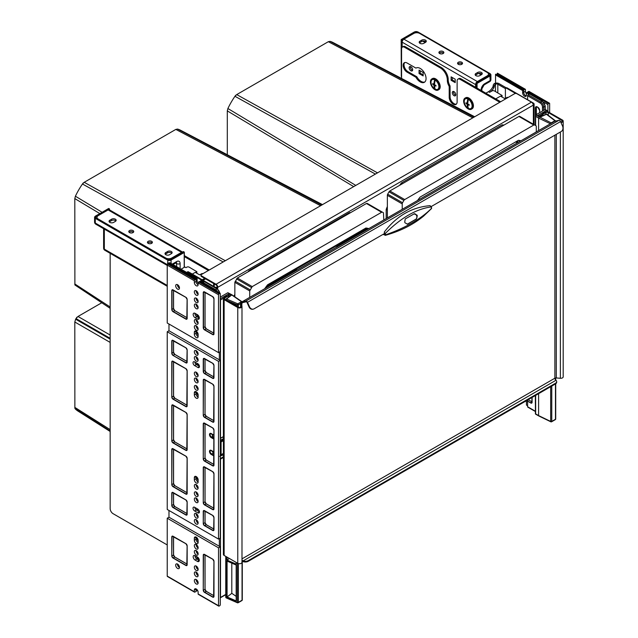 <?xml version="1.0" encoding="UTF-8"?>
<svg xmlns="http://www.w3.org/2000/svg" width="638" height="638" viewBox="0 0 638 638"><rect width="100%" height="100%" fill="white"/><g stroke="black" fill="none" stroke-linecap="round" stroke-linejoin="round"><path stroke-width="0.96" d="M202.23 279.811A2.887 1.667 180 0 1 202.501 279.627L204.686 278.367M203.123 280.321A1.651 0.949 180 0 1 203.37 280.13L205.564 278.87M167.236 544.94L113.078 513.678A4.123 2.377 -120 0 1 110.159 508.622L110.159 253.334M209.264 270.002L184.318 255.599M208.387 270.504L184.199 256.54M416.263 67.947L415.952 68.122A8.246 4.761 60 0 1 416.104 68.027A8.246 4.761 60 0 1 424.27 72.652A8.246 4.761 60 0 1 424.501 82.214A8.246 4.761 60 0 1 424.35 82.31A8.246 4.761 60 0 1 415.952 77.278L407.116 72.174A5.606 3.238 60 0 1 403.447 67.229A5.606 3.238 60 0 1 404.309 62.739A5.606 3.238 60 0 1 407.116 63.018L415.952 68.122M499.801 102.263L460.046 79.311A4.123 2.377 -120 0 0 457.98 79.104A4.123 2.377 -120 0 0 457.127 80.994L457.127 101.857A5.606 3.238 60 0 1 455.971 104.425A5.606 3.238 60 0 1 451.648 102.925A5.606 3.238 60 0 1 449.2 97.279L449.2 86.951A1.651 0.949 -120 0 0 448.889 85.859A8.246 4.761 60 0 1 447.334 80.388L447.334 80.045A9.889 5.71 -120 0 0 440.34 67.931L441.217 67.429L405.361 46.726L404.492 47.236A4.123 2.377 -120 0 0 402.426 47.029A4.123 2.377 -120 0 0 401.573 48.919L401.573 78.45M440.34 67.931L404.492 47.236M500.678 101.753L460.915 78.801A4.123 2.377 60 0 0 458.858 78.602L457.98 79.104M441.217 67.429A9.889 5.71 60 0 1 448.211 79.543L447.334 80.388M402.426 47.029L403.304 46.526A4.123 2.377 60 0 1 405.361 46.726M448.889 85.859L449.766 85.356A8.246 4.761 60 0 1 448.211 79.878M449.766 85.356A1.651 0.949 60 0 1 450.077 86.449L450.077 96.777L449.2 97.279M456.369 104.114A5.606 3.238 60 0 1 452.238 102.104A5.606 3.238 60 0 1 450.077 96.777M424.764 82.015A8.246 4.761 60 0 1 416.829 76.775L407.985 71.671A5.606 3.238 60 0 1 404.452 67.126A5.606 3.238 60 0 1 404.779 62.548M416.829 76.775L415.952 77.278M204.367 281.717L187.923 272.227A1.651 0.949 -120 0 0 187.101 272.139L187.684 271.804A1.651 0.949 60 0 1 188.505 271.884L214.743 287.028A1.651 0.949 0 0 0 217.072 287.028L217.223 286.948A1.651 0.949 -120 0 0 216.051 284.931L201.48 276.517A1.651 0.949 180 0 1 200.994 275.839L200.994 275.169A1.651 0.949 0 0 1 201.48 274.492L514.579 93.73A1.651 0.949 0 0 1 516.908 93.73L531.486 102.144A2.472 1.428 60 0 1 533.232 105.174L533.376 105.087A2.472 1.428 0 0 0 534.102 104.082A2.472 1.428 0 0 0 533.376 103.069L507.146 87.924L506.564 88.259A1.651 0.949 -120 0 0 505.735 88.18A1.651 0.949 -120 0 0 505.4 88.937L505.4 98.356M215.437 287.762A2.472 1.428 0 0 0 217.654 287.371L217.223 286.948M533.137 104.465A1.651 0.949 0 0 0 533.28 104.082A1.651 0.949 0 0 0 532.794 103.404L532.642 103.316M515.56 93.459L506.564 88.259M505.735 88.18L506.317 87.845A1.651 0.949 60 0 1 507.146 87.924M533.232 105.174L217.805 287.283A2.472 1.428 -120 0 0 216.051 284.253L201.48 275.839L201.48 276.517M200.994 275.169A1.651 0.949 0 0 0 201.48 275.839M74.885 284.963L110.159 308.329L74.885 284.963L74.813 198.593L75.396 196.225A51.319 29.627 -60 0 1 82.462 183.999L84.216 182.301L175.833 129.41L177.587 129.075A51.319 29.627 -60 0 1 180.753 130.351L322.485 204.631M368.844 228.603A51.941 29.986 120 0 0 365.925 228.013L267.585 284.795A51.941 29.986 120 0 0 267.155 285.353A51.941 29.986 120 0 0 264.674 288.743M249.57 270.959L248.987 270.624A57.707 33.32 120 0 0 247.999 271.868M383.797 219.966L383.454 212.765L367.249 203.41L366.427 203.498L237.352 278.016L234.856 282.347L234.856 296.814M234.856 294.23A57.707 33.32 120 0 0 234.026 296.247M350.541 212.669A57.707 33.32 120 0 0 349.552 212.566L248.987 270.624M350.134 212.901L349.552 212.566M367.249 203.41L382.114 211.999L252.217 286.598L249.721 290.928L249.721 297.38M321.704 205.085L177.587 129.075M223.204 261.955L82.462 183.999L83.227 182.947M102.072 212.271L75.396 196.225M110.159 430.945L74.869 408.28L74.813 322.007L75.627 319.207A18.319 10.575 -60 0 1 75.986 318.577L78.003 316.472L101.681 302.803M76.552 317.684L76.879 317.214M110.159 431.471L78.091 411.159A51.319 29.627 -60 0 1 75.396 409.062L74.869 408.28M402.65 183.592L401.485 182.915A57.707 33.32 120 0 0 399.994 184.805A57.707 33.32 120 0 0 399.563 185.379M375.399 174.086L234.959 96.29L236.714 94.591L328.331 41.701L330.085 41.366A51.319 29.627 -60 0 1 333.251 42.642L474.68 116.762M520.943 140.791A51.941 29.986 120 0 0 518.423 140.312L420.083 197.086A51.941 29.986 120 0 0 419.652 197.644A51.941 29.986 120 0 0 417.563 200.476M519.731 141.484A51.423 29.691 120 0 0 519.683 141.429A51.423 29.691 120 0 0 518.774 140.352M517.458 142.8L516.309 141.532M515.616 141.931L517.362 142.856M518.351 142.282L517.187 141.022M536.295 131.922L536.295 126.491A1.651 0.949 120 0 0 535.952 125.734L534.612 124.96A1.651 0.949 120 0 0 533.791 125.04L404.715 199.566A1.651 0.949 120 0 0 403.894 200.436L402.554 202.748A1.651 0.949 120 0 0 402.219 203.897L402.219 209.336M534.612 124.96L519.747 116.379A1.651 0.949 120 0 0 518.925 116.459L389.85 190.977A1.651 0.949 120 0 0 389.028 191.847L387.689 194.167A1.651 0.949 120 0 0 387.354 195.316L387.354 217.917M473.89 117.217L330.085 41.366M355.781 185.411L227.894 108.516A51.319 29.627 -60 0 1 234.959 96.29L235.725 95.237M227.303 154.755L227.303 110.884L227.894 108.516M503.972 125.096A57.707 33.32 120 0 0 502.042 124.857L401.485 182.915M503.215 125.534L502.042 124.857M387.354 210.093L386.181 209.416L386.181 218.587M387.354 206.521A57.707 33.32 120 0 0 386.181 209.416M181.575 252.329L108.125 209.926L98.212 215.644A4.123 2.377 0 0 0 97.008 217.327A4.123 2.377 0 0 0 98.212 219.009L165.832 258.055A4.123 2.377 0 0 0 171.662 258.055L181.575 252.329A2.472 1.428 -60 0 1 182.54 252.114M171.343 253.693L169.596 254.706A2.68 1.547 180 0 1 166.67 255.041A2.68 1.547 180 0 1 165.019 253.613A2.68 1.547 180 0 1 165.8 252.52L167.555 251.508A2.68 1.547 180 0 1 170.474 251.173A2.68 1.547 180 0 1 172.124 252.6A2.68 1.547 180 0 1 171.343 253.693M115.382 221.386L113.628 222.399A2.68 1.547 180 0 1 110.709 222.734A2.68 1.547 180 0 1 109.058 221.298A2.68 1.547 180 0 1 109.84 220.206L111.586 219.201A2.68 1.547 180 0 1 114.513 218.866A2.68 1.547 180 0 1 116.164 220.293A2.68 1.547 180 0 1 115.382 221.386M133.015 230.557A2.472 1.428 0 0 0 130.319 230.246A2.472 1.428 0 0 0 128.788 231.57A2.472 1.428 0 0 0 129.514 232.575A2.472 1.428 0 0 0 132.21 232.886A2.472 1.428 0 0 0 133.741 231.57A2.472 1.428 0 0 0 133.015 230.557M151.669 241.324A2.472 1.428 0 0 0 148.973 241.02A2.472 1.428 0 0 0 147.442 242.336A2.472 1.428 0 0 0 148.168 243.349A2.472 1.428 0 0 0 150.863 243.652A2.472 1.428 0 0 0 152.394 242.336A2.472 1.428 0 0 0 151.669 241.324M108.125 209.926A2.472 1.428 -60 0 1 109.361 209.806L182.588 252.082M165.29 254.283A2.68 1.547 180 0 1 165.8 253.86L167.555 252.855A2.68 1.547 180 0 1 171.861 253.278M109.321 221.976A2.68 1.547 180 0 1 109.84 221.553L111.586 220.541A2.68 1.547 180 0 1 115.901 220.963M133.446 232.24A2.472 1.428 0 0 0 133.015 231.905A2.472 1.428 0 0 0 129.083 232.24M152.099 243.006A2.472 1.428 0 0 0 151.669 242.671A2.472 1.428 0 0 0 147.737 243.006M481.985 74.223A2.68 1.547 0 0 0 477.679 73.809L475.932 74.813A2.68 1.547 0 0 0 475.414 75.236M426.025 41.917A2.68 1.547 0 0 0 421.718 41.494L419.964 42.507A2.68 1.547 0 0 0 419.445 42.929M439.207 53.193A2.472 1.428 180 0 1 443.139 52.858A2.472 1.428 180 0 1 443.57 53.193M457.861 63.959A2.472 1.428 180 0 1 461.792 63.625A2.472 1.428 180 0 1 462.223 63.959M477.36 81.56L403.91 39.157L413.815 33.431A4.123 2.377 180 0 1 419.645 33.431L487.265 72.477A4.123 2.377 180 0 1 488.477 74.16A4.123 2.377 180 0 1 487.265 75.842L477.36 81.56A2.472 1.428 120 0 0 476.387 82.454M475.9 83.307A2.472 1.428 120 0 0 475.605 84.591L475.605 87.286M403.91 39.157A2.472 1.428 120 0 0 402.155 42.188L402.155 47.236M479.72 75.659L481.467 74.646A2.68 1.547 0 0 0 482.248 73.553A2.68 1.547 0 0 0 480.597 72.126A2.68 1.547 0 0 0 477.679 72.461L475.932 73.466A2.68 1.547 0 0 0 475.143 74.566A2.68 1.547 0 0 0 476.801 75.994A2.68 1.547 0 0 0 479.72 75.659M423.752 43.344L425.506 42.339A2.68 1.547 0 0 0 426.288 41.247A2.68 1.547 0 0 0 424.637 39.811A2.68 1.547 0 0 0 421.718 40.146L419.964 41.159A2.68 1.547 0 0 0 419.182 42.252A2.68 1.547 0 0 0 420.833 43.679A2.68 1.547 0 0 0 423.752 43.344M439.638 53.528A2.472 1.428 180 0 1 438.912 52.515A2.472 1.428 180 0 1 440.443 51.2A2.472 1.428 180 0 1 443.139 51.511A2.472 1.428 180 0 1 443.865 52.515A2.472 1.428 180 0 1 442.333 53.839A2.472 1.428 180 0 1 439.638 53.528M458.291 64.294A2.472 1.428 180 0 1 457.574 63.29A2.472 1.428 180 0 1 459.097 61.966A2.472 1.428 180 0 1 461.792 62.277A2.472 1.428 180 0 1 462.518 63.29A2.472 1.428 180 0 1 460.987 64.605A2.472 1.428 180 0 1 458.291 64.294M410.904 70.794A2.472 1.428 60 0 1 409.285 68.617A2.472 1.428 60 0 1 409.668 66.631A2.472 1.428 60 0 1 410.904 66.751A2.472 1.428 60 0 1 412.515 68.936A2.472 1.428 60 0 1 412.14 70.914A2.472 1.428 60 0 1 410.904 70.794M454.041 95.7A2.472 1.428 60 0 1 452.422 93.523A2.472 1.428 60 0 1 452.805 91.537A2.472 1.428 60 0 1 454.041 91.657A2.472 1.428 60 0 1 455.652 93.842A2.472 1.428 60 0 1 455.277 95.82A2.472 1.428 60 0 1 454.041 95.7M455.205 82.637L451.122 80.284L451.122 76.847L455.205 79.208L455.205 82.637M423.146 75.906L419.062 73.553L419.062 70.116L423.146 72.477L423.146 75.906M412.579 70.324A2.472 1.428 60 0 1 412.068 70.116A2.472 1.428 60 0 1 410.394 66.551M455.715 95.229A2.472 1.428 60 0 1 455.205 95.022A2.472 1.428 60 0 1 453.53 91.457M452.286 77.525L452.286 79.949M420.227 70.794L420.227 73.218M455.205 81.632L451.999 79.782L451.122 80.284M423.146 74.901L419.94 73.051L419.062 73.553M502.074 97.048L502.074 95.461L500.79 96.306M502.074 95.461L494.378 90.923A1.651 0.949 0 0 0 492.05 90.923L489.577 92.343A8.246 4.761 120 0 0 493.924 87.589A2.058 1.188 120 0 0 494.283 86.497L493.222 85.404L493.174 85.859A2.058 1.188 120 0 1 492.815 86.951A8.246 4.761 120 0 1 488.469 91.705L485.869 93.204M506.309 87.845L498.924 83.586A3.214 1.858 180 0 0 494.378 83.586A1.651 0.949 120 0 0 493.222 85.404M494.378 83.586L495.487 84.224A1.651 0.949 120 0 0 494.33 86.05M495.487 91.561L495.487 84.224A1.651 0.949 180 0 1 497.815 84.224L505.432 88.618M508.079 97.478L508.079 97.478A0.821 0.478 0 0 0 506.915 97.478L504.873 98.659L500.503 96.139L495.718 98.898M196.847 273.271L196.847 271.684L195.563 272.53M196.847 271.684L189.151 267.139A1.651 0.949 0 0 0 186.822 267.139L185.945 267.649L184.837 267.003L181.048 269.196M198.131 334.527A2.265 1.308 60 0 1 197.517 332.717L197.517 332.486M198.873 316.336L197.804 315.722A2.265 1.308 60 0 1 196.48 314.151M196.36 508.279A2.265 1.308 60 0 0 197.429 509.363L197.804 509.587A2.265 1.308 60 0 1 196.735 508.494M198.131 480.262A2.265 1.308 60 0 1 197.517 478.452L197.517 477.886M202.852 273.702L202.852 273.702A0.821 0.478 0 0 0 201.68 273.702L199.646 274.882L195.268 272.354L192.301 274.077M554.518 121.435A1.651 0.949 60 0 1 554.645 121.332A1.651 0.949 60 0 1 554.805 121.268L558.912 120.319A1.651 0.949 60 0 1 559.574 120.462A1.651 0.949 60 0 1 560.531 121.587L562.541 126.053A4.123 3.318 -103 0 1 561.296 131.46L431.176 206.584M241.85 305.841L241.85 303.154L241.268 302.819A1.651 0.949 60 0 1 241.611 302.061A1.651 0.949 60 0 1 241.762 301.997L245.869 301.048A1.651 0.949 60 0 1 246.539 301.192A1.651 0.949 60 0 1 247.496 302.316L249.498 306.782A4.123 3.318 -103 0 0 253.342 309.119A4.123 3.318 -103 0 0 254.084 308.824L384.371 233.604M241.961 562.102A2.472 1.428 180 0 1 241.993 562.309L241.993 306.519A2.472 1.428 180 0 0 241.961 306.32L241.379 303.959A1.651 0.949 0 0 1 241.363 303.824A1.651 0.949 0 0 1 241.85 303.154A0.821 0.478 60 0 1 242.097 302.747L246.204 301.798A0.821 0.478 60 0 1 247.018 302.428L249.019 306.894L249.498 306.782M241.993 306.519A2.472 1.428 180 0 1 240.462 307.835A2.472 1.428 180 0 1 237.767 307.524L224.129 299.653A2.472 1.428 180 0 1 223.404 298.64A2.472 1.428 180 0 1 224.129 297.635L226.458 296.287A4.123 2.377 -60 0 1 228.524 296.08L229.106 296.423A4.123 2.377 -60 0 1 229.273 296.534M241.268 302.819A2.472 1.428 0 0 0 240.542 303.824A2.472 1.428 0 0 0 240.566 304.031L241.148 306.384A1.651 0.949 180 0 1 241.164 306.519A1.651 0.949 180 0 1 240.151 307.396A1.651 0.949 180 0 1 238.349 307.189L224.712 299.318A1.651 0.949 180 0 1 224.225 298.64A1.651 0.949 180 0 1 224.712 297.97L227.04 296.622A4.123 2.377 -60 0 1 229.106 296.423M241.993 562.309A2.472 1.428 180 0 1 240.462 563.625A2.472 1.428 180 0 1 237.767 563.314L224.129 555.443A2.472 1.428 180 0 1 223.404 554.43L223.404 298.64M540.474 116.658A4.123 2.377 -60 0 1 542.994 113.532L545.33 112.192A2.472 1.428 180 0 1 548.824 112.192L562.469 120.064A2.472 1.428 180 0 1 563.187 121.076L563.187 376.859A2.472 1.428 180 0 1 560.371 378.278L556.288 377.943A1.651 0.949 0 0 0 554.885 378.206L554.885 135.16M541.399 116.26A4.123 2.377 -60 0 1 543.576 113.875L545.913 112.527A1.651 0.949 180 0 1 548.241 112.527L561.887 120.399A1.651 0.949 180 0 1 562.365 121.076A1.651 0.949 180 0 1 560.73 122.025M563.187 121.076A2.472 1.428 180 0 1 560.938 122.496M241.993 559.662A1.651 0.949 60 0 0 242.432 560.443L243.07 560.93A4.123 2.377 0 0 0 248.262 560.627L555.467 383.255A4.123 2.377 0 0 0 556.679 381.572A4.123 2.377 0 0 0 555.993 380.264L555.467 379.714A1.651 0.949 60 0 1 554.885 378.206L241.993 558.856M242.432 560.443L242.137 560.858L243.07 561.6A4.123 2.377 0 0 0 248.262 561.296L555.467 383.932A4.123 2.377 0 0 0 556.679 382.25L556.679 381.572M555.993 380.264L243.07 560.93L243.07 561.6M253.103 309.167A4.123 3.318 -103 0 1 252.863 309.231A4.123 3.318 -103 0 1 249.019 306.894M430.052 205.659L431.368 206.864L431.328 208.738L431.639 208.155A0.821 0.582 -164.6 0 1 431.543 208.331C420.96 218.938 405.696 227.75 385.759 234.768L384.275 232.088C396.477 216.035 411.741 207.222 430.052 205.659L431.208 206.919C416.311 208.929 401.031 217.741 385.384 233.38L384.626 233.907L384.275 232.088M383.31 234.218L385.272 235.35L385.759 234.768A0.821 0.582 15.4 0 1 384.794 234.529L384.626 233.907M413.99 213.882L416.965 215.054L417.3 215.804L416.311 219.097L407.57 224.145L405.058 222.869L404.723 222.128L405.25 218.93L414.429 213.714M407.188 224.233L415.928 219.185A2.472 1.986 77 0 0 416.678 215.947L416.343 215.197A2.472 1.986 77 0 0 414.237 213.77M197.979 284.723A2.68 1.547 -120 0 0 198.123 284.803A2.68 1.547 -120 0 1 197.979 284.723A2.68 1.547 -120 0 1 196.089 281.446A2.68 1.547 -120 0 0 197.979 284.723M198.123 482.025A2.68 1.547 60 0 1 197.979 481.953A2.68 1.547 60 0 1 196.089 478.667L196.089 476.65A2.68 1.547 60 0 1 196.089 476.49A2.68 1.547 60 0 0 196.089 476.65L196.089 478.667A2.68 1.547 60 0 0 197.979 481.953A2.68 1.547 60 0 0 198.123 482.025M198.123 336.633A2.68 1.547 60 0 1 197.979 336.553A2.68 1.547 60 0 1 196.089 333.275L196.089 331.258A2.68 1.547 60 0 1 196.089 331.098A2.68 1.547 60 0 0 196.089 331.258L196.089 333.275A2.68 1.547 60 0 0 197.979 336.553A2.68 1.547 60 0 0 198.123 336.633M198.123 397.211A2.68 1.547 60 0 1 197.979 397.139A2.68 1.547 60 0 1 196.089 393.853L196.089 391.836A2.68 1.547 60 0 1 196.089 391.676A2.68 1.547 60 0 0 196.089 391.836L196.089 393.853A2.68 1.547 60 0 0 197.979 397.139A2.68 1.547 60 0 0 198.123 397.211M198.123 542.611A2.68 1.547 60 0 1 197.979 542.531A2.68 1.547 60 0 1 196.089 539.254L196.089 537.236A2.68 1.547 60 0 1 196.089 537.076A2.68 1.547 60 0 0 196.089 537.236L196.089 539.254A2.68 1.547 60 0 0 197.979 542.531A2.68 1.547 60 0 0 198.123 542.611M238.349 563.561L238.349 602.36A0.821 0.478 180 0 1 237.264 602.4A0.821 0.407 113.5 0 0 237.432 602.782A0.821 0.407 113.5 0 0 237.767 602.695A0.821 0.478 60 0 0 238.349 602.36L242.049 600.222A0.821 0.478 60 0 1 241.874 600.597L238.173 602.735A0.821 0.821 0 0 1 237.432 602.782L226.259 597.918A0.821 0.407 -66.5 0 1 226.091 597.543L237.264 602.4L237.264 563.027M240.59 303.544L238.349 304.836A0.821 0.478 180 0 1 237.264 304.884A0.821 0.407 -66.5 0 1 237.767 303.832L226.586 298.967L231.283 295.37L228.675 293.863L228.675 296.176M236.18 600.916L227.072 596.961L227.072 561.081L236.18 565.045L236.18 600.916M229.305 558.433L227.072 560.14L236.18 564.096L236.18 562.397M227.072 560.14L227.072 557.141M232.527 303.832L236.18 305.419L236.18 305.937M236.18 596.355L231.801 593.34L227.072 596.961M231.801 593.34L231.801 563.139M237.264 306.567L237.264 304.884L226.091 300.019A0.821 0.478 180 0 1 225.924 299.35A0.821 0.534 52.5 0 1 226.586 298.967A0.821 0.407 -66.5 0 0 226.091 300.019L226.091 300.115M225.924 596.873A0.821 0.478 0 0 0 226.091 597.543L226.091 556.575M226.586 597.83A0.821 0.407 -66.5 0 1 226.259 597.918A0.821 0.821 0 0 1 225.756 597.16L225.756 556.384M242.097 599.584A0.821 0.478 180 0 1 242.049 600.222L242.049 560.738M231.793 294.716L227.862 292.722L221.035 296.654A0.821 0.478 180 0 1 220.277 296.782M223.404 454.822L219.584 456.353M168.982 324.016L168.982 330.755L167.236 331.76L167.236 509.467L218.531 539.086L218.531 361.379L167.236 331.76M168.982 510.472L168.982 517.211L167.236 518.215L167.236 576.106L194.335 591.753L194.335 590.07A2.68 1.547 -120 0 1 194.893 588.85A2.68 1.547 -120 0 1 196.233 588.978A2.68 1.547 -120 0 1 198.131 592.263L198.131 593.946A0.821 0.478 120 0 0 198.298 594.321L218.698 606.1A0.821 0.478 120 0 0 219.113 606.06L219.695 605.725A0.821 0.478 120 0 0 220.277 604.712L220.277 546.822L168.982 517.211M168.432 263.518A0.821 0.478 -60 0 1 168.863 262.848L170.027 262.832L197.134 278.479L197.134 280.84A2.68 1.547 -120 0 0 198.131 283.336M194.335 591.753A0.821 0.478 120 0 0 194.925 592.096L195.507 591.753A0.821 0.478 -60 0 0 196.089 590.748L196.089 589.065A2.68 1.547 -120 0 1 196.089 588.906A2.68 1.547 -120 0 0 196.089 589.065L196.089 590.748A0.821 0.478 120 0 0 196.671 591.083L197.134 589.767M198.131 480.558A2.68 1.547 60 0 1 197.134 478.061L197.134 477.352M198.131 395.743A2.68 1.547 60 0 1 197.134 393.247L197.134 392.537M198.904 364.824L197.429 363.971A2.265 1.308 60 0 1 196.36 362.878M199.064 559.111L197.868 558.417A2.68 1.547 60 0 1 196.201 556.312M198.131 541.144A2.68 1.547 60 0 1 197.134 538.647L197.134 537.938M217.542 289.253A0.821 0.478 120 0 0 217.367 288.878L204.838 281.637A0.821 0.478 120 0 0 204.423 281.677L203.546 282.187L200.922 280.672L200.46 280.943A0.821 0.478 -60 0 0 199.917 281.693M199.064 316.783L197.868 316.097A2.68 1.547 60 0 1 196.201 313.992M198.131 335.165A2.68 1.547 60 0 1 197.134 332.669L197.134 331.959M198.123 582.996A2.68 1.547 60 0 1 197.979 582.925A2.68 1.547 60 0 1 196.089 579.479A2.68 1.547 60 0 0 197.979 582.925A2.68 1.547 60 0 0 198.123 582.996M197.134 278.479L196.671 278.75A0.821 0.478 -60 0 0 196.089 279.763L196.089 281.446L197.134 280.84M197.979 575.516A2.68 1.547 60 0 1 196.089 572.079A2.68 1.547 60 0 0 197.979 575.516A2.68 1.547 60 0 0 198.123 575.588A2.68 1.547 60 0 1 197.979 575.516M197.979 569.455A2.68 1.547 60 0 1 196.089 566.018A2.68 1.547 60 0 0 197.979 569.455A2.68 1.547 60 0 0 198.123 569.535A2.68 1.547 60 0 1 197.979 569.455M197.979 553.975A2.68 1.547 60 0 1 196.089 550.538A2.68 1.547 60 0 0 197.979 553.975A2.68 1.547 60 0 0 198.123 554.055A2.68 1.547 60 0 1 197.979 553.975M197.979 547.914A2.68 1.547 60 0 1 196.089 544.477A2.68 1.547 60 0 0 197.979 547.914A2.68 1.547 60 0 0 198.123 547.994A2.68 1.547 60 0 1 197.979 547.914M197.979 389.06A2.68 1.547 60 0 1 196.089 385.623A2.68 1.547 60 0 0 197.979 389.06A2.68 1.547 60 0 0 198.123 389.132A2.68 1.547 60 0 1 197.979 389.06M197.979 381.66A2.68 1.547 60 0 1 196.089 378.214A2.68 1.547 60 0 0 197.979 381.66A2.68 1.547 60 0 0 198.123 381.731A2.68 1.547 60 0 1 197.979 381.66M197.979 375.599A2.68 1.547 60 0 1 196.089 372.153A2.68 1.547 60 0 0 197.979 375.599A2.68 1.547 60 0 0 198.123 375.67A2.68 1.547 60 0 1 197.979 375.599M197.979 360.119A2.68 1.547 60 0 1 196.089 356.674A2.68 1.547 60 0 0 197.979 360.119A2.68 1.547 60 0 0 198.123 360.191A2.68 1.547 60 0 1 197.979 360.119M197.979 354.058A2.68 1.547 60 0 1 196.089 350.621A2.68 1.547 60 0 0 197.979 354.058A2.68 1.547 60 0 0 198.123 354.13A2.68 1.547 60 0 1 197.979 354.058M197.979 294.15A2.68 1.547 60 0 1 196.089 290.713A2.68 1.547 60 0 0 197.979 294.15A2.68 1.547 60 0 0 198.123 294.222A2.68 1.547 60 0 1 197.979 294.15M197.979 301.551A2.68 1.547 60 0 1 196.089 298.113A2.68 1.547 60 0 0 197.979 301.551A2.68 1.547 60 0 0 198.123 301.63A2.68 1.547 60 0 1 197.979 301.551M197.979 307.612A2.68 1.547 60 0 1 196.089 304.174A2.68 1.547 60 0 0 197.979 307.612A2.68 1.547 60 0 0 198.123 307.683A2.68 1.547 60 0 1 197.979 307.612M197.979 323.091A2.68 1.547 60 0 1 196.089 319.654A2.68 1.547 60 0 0 197.979 323.091A2.68 1.547 60 0 0 198.123 323.171A2.68 1.547 60 0 1 197.979 323.091M197.979 329.152A2.68 1.547 60 0 1 196.089 325.715A2.68 1.547 60 0 0 197.979 329.152A2.68 1.547 60 0 0 198.123 329.224A2.68 1.547 60 0 1 197.979 329.152M197.979 488.006A2.68 1.547 60 0 1 196.089 484.569A2.68 1.547 60 0 0 197.979 488.006A2.68 1.547 60 0 0 198.123 488.086A2.68 1.547 60 0 1 197.979 488.006M197.979 495.415A2.68 1.547 60 0 1 196.089 491.97A2.68 1.547 60 0 0 197.979 495.415A2.68 1.547 60 0 0 198.123 495.487A2.68 1.547 60 0 1 197.979 495.415M197.979 501.476A2.68 1.547 60 0 1 196.089 498.031A2.68 1.547 60 0 0 197.979 501.476A2.68 1.547 60 0 0 198.123 501.548A2.68 1.547 60 0 1 197.979 501.476M197.979 516.955A2.68 1.547 60 0 1 196.089 513.51A2.68 1.547 60 0 0 197.979 516.955A2.68 1.547 60 0 0 198.123 517.027A2.68 1.547 60 0 1 197.979 516.955M197.979 523.016A2.68 1.547 60 0 1 196.089 519.571A2.68 1.547 60 0 0 197.979 523.016A2.68 1.547 60 0 0 198.123 523.088A2.68 1.547 60 0 1 197.979 523.016M197.397 561.384L195.069 560.036A2.68 1.547 60 0 1 193.314 557.676A2.68 1.547 60 0 1 193.729 555.523A2.68 1.547 60 0 1 195.069 555.658L197.397 557.006A2.68 1.547 60 0 1 199.152 559.366A2.68 1.547 60 0 1 198.737 561.512A2.68 1.547 60 0 1 197.397 561.384L199.152 560.371L196.815 559.024A2.68 1.547 60 0 1 194.925 555.586A2.68 1.547 60 0 0 196.815 559.024L199.152 560.371A2.68 1.547 60 0 0 199.287 560.443A2.68 1.547 60 0 1 199.152 560.371L199.295 560.284M199.431 366.34L196.376 364.577A2.265 1.308 60 0 1 194.781 361.969A2.265 1.308 60 0 0 196.376 364.577L199.431 366.34M195.069 317.708A2.68 1.547 60 0 1 193.314 315.347A2.68 1.547 60 0 1 193.729 313.202A2.68 1.547 60 0 1 195.069 313.338L197.397 314.678A2.68 1.547 60 0 1 199.152 317.038A2.68 1.547 60 0 1 198.737 319.191A2.68 1.547 60 0 1 197.397 319.056L195.069 317.708L196.815 316.703A2.68 1.547 60 0 1 194.925 313.258A2.68 1.547 60 0 0 196.815 316.703L199.152 318.043L196.815 316.703L197.868 316.097M194.63 510.982A2.265 1.308 60 0 1 193.147 508.98A2.265 1.308 60 0 1 193.497 507.162A2.265 1.308 60 0 1 194.63 507.282L197.836 509.132A2.265 1.308 60 0 1 199.319 511.126A2.265 1.308 60 0 1 198.968 512.944A2.265 1.308 60 0 1 197.836 512.832L194.63 510.982L196.376 509.969A2.265 1.308 60 0 1 194.781 507.37A2.265 1.308 60 0 0 196.376 509.969L199.431 511.732L196.376 509.969L197.429 509.363M177.436 284.652A2.68 1.547 -120 0 0 179.326 288.089A2.68 1.547 -120 0 0 179.469 288.169A2.68 1.547 -120 0 1 179.326 288.089A2.68 1.547 -120 0 1 177.436 284.652M177.436 564A2.68 1.547 -120 0 0 179.326 567.437A2.68 1.547 -120 0 0 179.469 567.517A2.68 1.547 -120 0 1 179.326 567.437A2.68 1.547 -120 0 1 177.436 564M225.756 594.696L220.341 597.822A0.821 0.821 0 0 1 220.277 597.854A0.821 0.478 -120 0 0 220.509 597.447A0.821 0.478 0 0 1 220.277 597.535M220.277 299.246A0.821 0.478 60 0 1 220.509 299.924A0.821 0.478 180 0 1 220.277 300.019M231.283 295.37L226.083 298.983A0.821 0.821 0 0 0 225.756 299.637L225.756 299.924M242.041 301.814A0.821 0.518 124.5 0 0 241.467 301.694L237.767 303.832A0.821 0.478 -120 0 1 238.349 304.836L238.349 307.189M231.977 295.099L241.467 301.694A0.821 0.478 -120 0 1 241.77 301.965M213.937 437.485L212.917 436.894A2.058 1.188 180 0 1 212.502 436.551L212.31 434.263L212.757 436.559M212.406 436.304L212.318 434.271M526.302 95.828A2.68 1.547 60 0 1 525.592 95.58A2.68 1.547 60 0 1 523.702 92.303A2.68 1.547 -120 0 0 525.592 95.58A2.68 1.547 -120 0 0 526.302 95.828M527.594 99.735A4.33 2.496 60 0 0 527.61 99.464L527.61 95.764A0.821 0.478 120 0 1 528.192 94.759L529.062 94.249L526.438 92.733L526.438 95.094A2.68 1.547 60 0 1 525.887 96.322A2.68 1.547 60 0 1 524.548 96.186A2.68 1.547 60 0 1 522.65 92.901L522.65 90.548L495.543 74.901L495.543 83.155M525.959 400.967A2.68 1.547 60 0 1 526.438 402.714L526.438 405.066L527.61 405.736M538.6 393.67L538.6 415.585L550.666 421.431A0.821 0.478 0 0 0 551.774 421.399L555.475 419.27A0.821 0.478 0 0 0 555.714 418.927L555.714 383.773M538.799 116.164L540.314 117.033L546.471 114.282A0.821 0.534 -52.5 0 1 546.973 114.298A0.821 0.821 0 0 0 546.136 114.202A0.821 0.407 66.5 0 1 546.471 114.282L554.893 120.734L551.192 122.871L535.649 115.015L542.467 111.076A0.821 0.478 180 0 0 542.467 110.406L542.467 111.076M555.546 121.092A0.821 0.534 127.5 0 0 554.893 120.734A0.821 0.478 -120 0 1 555.291 121.156M551.495 123.15A0.821 0.478 -120 0 0 551.192 122.871A0.821 0.431 -64.2 0 0 550.706 123.605M550.403 123.78L538.6 118.07L539.158 117.041M535.41 125.423L535.41 115.55L535.649 115.015L535.649 116.363L538.6 118.07L538.6 130.591M532.092 397.426L532.092 402.275A1.651 0.949 60 0 1 531.757 402.897A1.651 0.949 60 0 1 530.928 402.809L527.132 400.887A4.33 2.496 60 0 1 527.61 403.049L527.61 406.749A0.821 0.478 120 0 0 527.778 407.124L535.41 411.534M536.534 106.745A2.472 1.428 -120 0 0 536.351 107.543L536.351 114.617M495.838 74.255A0.821 0.478 120 0 0 495.543 74.239L523.12 90.277A0.821 0.478 120 0 1 523.527 90.237L495.838 74.255M542.643 101.554A0.821 0.478 120 0 0 542.475 101.179L527.315 92.43A0.821 0.478 120 0 0 526.908 92.47L542.061 101.219A4.123 2.377 60 0 1 544.98 106.267L544.98 109.632L543.64 110.406A0.821 0.478 180 0 1 542.467 110.406L542.467 107.04A3.294 1.906 60 0 0 540.139 103.005L527.61 95.764M526.438 93.786A2.68 1.547 -120 0 1 525.449 91.29L525.449 89.607A0.821 0.478 120 0 0 524.867 89.272L524.284 89.607A0.821 0.478 -60 0 0 523.702 90.62L523.702 92.303L523.702 90.62A0.821 0.478 120 0 0 523.527 90.237M526.438 92.733L526.908 92.47M522.65 402.881L523.12 402.61A0.821 0.478 -60 0 0 523.144 402.594M527.171 400.64L528.511 399.866L532.044 401.908M495.543 74.901L495.543 74.359M522.65 90.548L523.12 90.277M544.98 109.632L546.375 110.438A0.821 0.478 60 0 1 546.957 111.451A0.821 0.478 180 0 0 547.205 111.116A0.821 0.821 0 0 0 546.79 110.398A0.821 0.478 -60 0 1 546.957 110.773A0.821 0.478 180 0 1 547.205 111.116L547.205 111.77M550.666 386.708L550.666 421.431A0.821 0.431 115.8 0 0 551.192 421.742A0.821 0.478 60 0 0 551.774 421.399L551.774 386.062M538.6 415.585L535.649 413.887L535.649 395.377M108.994 208.746L108.412 208.746M184.199 267.378L184.199 252.504L171.08 260.073L170.785 259.57L184.111 251.978L184.199 252.504L183.321 251.659L169.796 259.467A1.236 0.718 180 0 1 168.049 259.467L95.764 217.733A1.236 0.718 180 0 1 95.405 217.231A1.236 0.718 180 0 1 95.764 216.721L109.289 208.913L108.707 208.578L95.381 216.13L94.576 217.327A2.472 1.428 180 0 1 95.293 216.322L108.5 208.562A0.415 0.415 0 0 1 108.915 208.562L109.289 208.913M109.576 209.934L109.497 208.897M103.611 228.683L103.611 248.126A2.472 1.428 0 0 0 104.329 249.139A2.472 1.428 120 0 0 104.847 250.271L167.236 286.287M167.347 264.65L95.293 223.053L95.293 218.34A2.472 1.428 180 0 1 94.576 217.327L94.576 222.04A2.472 1.428 0 0 0 95.293 223.053A2.472 1.428 120 0 0 95.812 224.185L167.236 265.416M401.573 77.19A2.058 1.188 60 0 1 401.286 76.01L401.158 39.827L414.692 31.924A2.058 1.188 180 0 1 417.603 31.924L489.888 73.657A2.058 1.188 180 0 1 489.888 75.34L476.482 83.411L476.777 82.908L476.187 82.573L489.713 74.766L489.713 73.753L417.427 32.02L417.427 32.769M417.427 32.02A1.236 0.718 180 0 0 415.681 32.02L401.868 40.338L401.286 39.995L401.573 39.492L402.155 39.827M489.713 73.753A1.236 0.718 180 0 1 490.08 74.263A1.236 0.718 180 0 1 489.713 74.766M401.868 47.619L401.868 40.338M422.715 41.127L425.155 42.539M442.628 52.627L443.53 53.145M461.282 63.401L462.183 63.92M478.675 73.442L481.116 74.845M475.9 87.454L476.187 82.573M481.148 90.484L481.148 89.806A4.944 2.855 120 0 1 484.641 83.753A2.472 1.428 60 0 1 484.13 84.886L489.673 81.688A2.472 1.428 -120 0 0 490.183 80.555A2.472 1.428 0 0 0 490.909 79.543L490.909 74.829A2.472 1.428 180 0 1 490.183 75.842L477.065 83.411L477.065 88.124M440.196 86.696A6.388 3.692 -120 0 0 437.405 80.268A6.388 3.692 -120 0 0 432.484 78.554L431.751 78.976A6.388 3.692 -120 0 0 430.427 81.903A6.388 3.692 60 0 0 433.218 88.331A6.388 3.692 60 0 0 438.139 90.038L438.872 89.623A6.388 3.692 60 0 0 440.196 86.696M431.751 78.976A6.388 3.692 -120 0 1 436.679 80.683A6.388 3.692 -120 0 1 439.462 87.119A6.388 3.692 60 0 1 438.139 90.038M438.88 86.776A5.567 3.214 60 0 1 434.949 89.049A5.567 3.214 60 0 1 431.009 82.238A5.567 3.214 -120 0 1 434.949 79.965A5.567 3.214 -120 0 1 438.88 86.776M435.084 88.794L434.51 88.459L434.51 84.758A15.535 8.972 0 0 0 435.945 85.444A15.376 8.876 120 0 0 435.937 85.787A15.376 8.876 120 0 0 435.945 86.122A15.535 8.972 180 0 1 434.518 85.428A15.535 8.972 120 0 0 435.084 88.802A14.73 8.501 180 0 1 434.502 88.467A15.535 8.972 -60 0 1 433.936 85.093A15.535 8.972 180 0 1 432.739 84.272A15.376 8.876 -60 0 1 432.731 83.937A15.376 8.876 -60 0 1 432.739 83.594A15.535 8.972 0 0 0 433.936 84.415A15.535 8.972 -60 0 1 434.502 80.388A14.73 8.501 0 0 0 435.084 80.723A15.535 8.972 120 0 0 434.518 84.758L432.739 84.272M434.51 80.396L434.51 84.088L433.936 84.415M435.937 85.588L434.518 85.428M434.51 84.758L433.936 85.093M473.42 105.876A6.388 3.692 -120 0 0 470.637 99.448A6.388 3.692 -120 0 0 465.708 97.742L464.982 98.156A6.388 3.692 -120 0 0 463.659 101.083A6.388 3.692 60 0 0 466.45 107.511A6.388 3.692 60 0 0 471.37 109.226L472.096 108.803A6.388 3.692 60 0 0 473.42 105.876M464.982 98.156A6.388 3.692 -120 0 1 469.903 99.871A6.388 3.692 -120 0 1 472.694 106.299A6.388 3.692 60 0 1 471.37 109.226M472.112 105.964A5.567 3.214 60 0 1 468.172 108.237A5.567 3.214 60 0 1 464.241 101.418A5.567 3.214 -120 0 1 468.172 99.145A5.567 3.214 -120 0 1 472.112 105.964M468.308 107.974L467.742 107.647L467.742 103.946A15.535 8.972 0 0 0 469.169 104.632A15.376 8.876 120 0 0 469.169 104.967A15.376 8.876 120 0 0 469.169 105.302A15.535 8.972 180 0 1 467.75 104.616A15.535 8.972 120 0 0 468.316 107.989A14.73 8.501 180 0 1 467.734 107.655A15.535 8.972 -60 0 1 467.16 104.273A15.535 8.972 180 0 1 465.963 103.452A15.376 8.876 -60 0 1 465.963 103.117A15.376 8.876 -60 0 1 465.963 102.782A15.535 8.972 0 0 0 467.16 103.603A15.535 8.972 -60 0 1 467.734 99.576A14.73 8.501 0 0 0 468.316 99.911A15.535 8.972 120 0 0 467.75 103.938L465.963 103.452M467.742 99.576L467.742 103.268L467.16 103.603M469.169 104.768L467.75 104.616M467.742 103.946L467.16 104.273M524.891 401.581A0.821 0.478 -60 0 1 524.867 401.597L524.284 401.94A0.821 0.478 120 0 0 524.284 401.94M549.645 112.663L549.645 103.571A0.821 0.478 120 0 0 549.055 103.236L548.473 103.571A0.821 0.478 120 0 0 547.89 104.584L543.624 102.12M547.89 111.849L547.89 104.584M549.47 103.197L529.069 91.417A0.821 0.478 120 0 0 528.655 91.457L549.055 103.236M527.53 92.55A0.821 0.478 -60 0 1 528.073 91.792L528.655 91.457M525.281 89.232L497.592 73.242A0.821 0.478 120 0 0 497.297 73.226L497.177 73.96A0.821 0.478 -60 0 0 496.627 74.71M196.233 537.148A2.68 1.547 60 0 1 198.131 540.426L198.131 542.452A2.68 1.547 60 0 1 197.573 543.672A2.68 1.547 60 0 1 196.233 543.544A2.68 1.547 60 0 1 194.335 540.258L194.335 538.241A2.68 1.547 60 0 1 194.893 537.013A2.68 1.547 60 0 1 196.233 537.148L194.335 538.241M198.131 593.946L218.531 605.725L218.531 547.835L167.236 518.215M196.233 576.529A2.68 1.547 60 0 1 194.486 574.168A2.68 1.547 60 0 1 194.893 572.015A2.68 1.547 60 0 1 196.233 572.15A2.68 1.547 60 0 1 197.987 574.511A2.68 1.547 60 0 1 197.573 576.656A2.68 1.547 60 0 1 196.233 576.529M196.233 570.468A2.68 1.547 60 0 1 194.486 568.107A2.68 1.547 60 0 1 194.893 565.962A2.68 1.547 60 0 1 196.233 566.089A2.68 1.547 60 0 1 197.987 568.45A2.68 1.547 60 0 1 197.573 570.603A2.68 1.547 60 0 1 196.233 570.468M196.233 554.988A2.68 1.547 60 0 1 194.486 552.628A2.68 1.547 60 0 1 194.893 550.474A2.68 1.547 60 0 1 196.233 550.61A2.68 1.547 60 0 1 197.987 552.971A2.68 1.547 60 0 1 197.573 555.116A2.68 1.547 60 0 1 196.233 554.988M196.233 548.927A2.68 1.547 60 0 1 194.486 546.567A2.68 1.547 60 0 1 194.893 544.421A2.68 1.547 60 0 1 196.233 544.549A2.68 1.547 60 0 1 197.987 546.91A2.68 1.547 60 0 1 197.573 549.063A2.68 1.547 60 0 1 196.233 548.927M196.233 583.93A2.68 1.547 60 0 1 194.486 581.569A2.68 1.547 60 0 1 194.893 579.424A2.68 1.547 60 0 1 196.233 579.551A2.68 1.547 60 0 1 197.987 581.92A2.68 1.547 60 0 1 197.573 584.065A2.68 1.547 60 0 1 196.233 583.93M177.579 564.072A2.68 1.547 -120 0 0 176.24 563.944A2.68 1.547 -120 0 0 175.825 566.089A2.68 1.547 -120 0 0 177.579 568.45A2.68 1.547 -120 0 0 178.919 568.578A2.68 1.547 -120 0 0 179.326 566.432A2.68 1.547 -120 0 0 177.579 564.072M167.818 576.441A0.821 0.478 -60 0 1 167.236 576.106M220.277 546.822L218.531 547.835M194.335 282.451L196.089 281.446L196.089 279.763A0.821 0.478 120 0 0 195.507 279.428L194.925 279.763A0.821 0.478 -60 0 0 194.335 280.768L194.335 282.451A2.68 1.547 -120 0 0 196.233 285.736A2.68 1.547 -120 0 0 197.573 285.872A2.68 1.547 -120 0 0 198.131 284.644L198.131 282.961A0.821 0.478 -60 0 1 198.713 281.948L199.295 281.613L219.695 293.392L219.113 293.727A0.821 0.478 120 0 0 218.531 294.74L198.131 282.961M198.131 336.473A2.68 1.547 60 0 1 197.573 337.701A2.68 1.547 60 0 1 196.233 337.566A2.68 1.547 60 0 1 194.335 334.288L194.335 332.262A2.68 1.547 60 0 1 194.893 331.042A2.68 1.547 60 0 1 196.233 331.17A2.68 1.547 60 0 1 198.131 334.456L198.131 336.473M194.335 280.768L167.236 265.121L167.236 323.011L218.531 352.631L220.277 351.618L220.277 293.727A0.821 0.478 120 0 0 219.695 293.392M218.531 352.631L218.531 294.74M196.233 302.564A2.68 1.547 60 0 1 194.486 300.203A2.68 1.547 60 0 1 194.893 298.058A2.68 1.547 60 0 1 196.233 298.185A2.68 1.547 60 0 1 197.987 300.546A2.68 1.547 60 0 1 197.573 302.699A2.68 1.547 60 0 1 196.233 302.564M196.233 308.625A2.68 1.547 60 0 1 194.486 306.264A2.68 1.547 60 0 1 194.893 304.111A2.68 1.547 60 0 1 196.233 304.246A2.68 1.547 60 0 1 197.987 306.607A2.68 1.547 60 0 1 197.573 308.752A2.68 1.547 60 0 1 196.233 308.625M196.233 324.104A2.68 1.547 60 0 1 194.486 321.743A2.68 1.547 60 0 1 194.893 319.598A2.68 1.547 60 0 1 196.233 319.726A2.68 1.547 60 0 1 197.987 322.086A2.68 1.547 60 0 1 197.573 324.24A2.68 1.547 60 0 1 196.233 324.104M196.233 330.165A2.68 1.547 60 0 1 194.486 327.804A2.68 1.547 60 0 1 194.893 325.651A2.68 1.547 60 0 1 196.233 325.787A2.68 1.547 60 0 1 197.987 328.147A2.68 1.547 60 0 1 197.573 330.293A2.68 1.547 60 0 1 196.233 330.165M196.233 295.163A2.68 1.547 60 0 1 194.486 292.802A2.68 1.547 60 0 1 194.893 290.649A2.68 1.547 60 0 1 196.233 290.784A2.68 1.547 60 0 1 197.987 293.145A2.68 1.547 60 0 1 197.573 295.29A2.68 1.547 60 0 1 196.233 295.163M177.579 284.723A2.68 1.547 -120 0 0 176.24 284.596A2.68 1.547 -120 0 0 175.825 286.741A2.68 1.547 -120 0 0 177.579 289.102A2.68 1.547 -120 0 0 178.919 289.237A2.68 1.547 -120 0 0 179.326 287.084A2.68 1.547 -120 0 0 177.579 284.723M220.11 293.352L199.702 281.573A0.821 0.478 120 0 0 199.295 281.613M195.914 279.388L168.225 263.398A0.821 0.478 120 0 0 167.93 263.382L167.818 264.108A0.821 0.478 -60 0 0 167.236 265.121M198.131 481.865A2.68 1.547 60 0 1 197.573 483.094A2.68 1.547 60 0 1 196.233 482.958A2.68 1.547 60 0 1 194.335 479.68L194.335 477.663A2.68 1.547 60 0 1 194.893 476.434A2.68 1.547 60 0 1 196.233 476.57A2.68 1.547 60 0 1 198.131 479.848L198.131 481.865M196.233 391.756A2.68 1.547 60 0 1 198.131 395.034L198.131 397.051A2.68 1.547 60 0 1 197.573 398.279A2.68 1.547 60 0 1 196.233 398.144A2.68 1.547 60 0 1 194.335 394.866L194.335 392.849A2.68 1.547 60 0 1 194.893 391.62A2.68 1.547 60 0 1 196.233 391.756L194.335 392.849M218.531 539.086L220.277 538.073L220.277 360.366L168.982 330.755M196.233 390.073A2.68 1.547 60 0 1 194.486 387.713A2.68 1.547 60 0 1 194.893 385.559A2.68 1.547 60 0 1 196.233 385.695A2.68 1.547 60 0 1 197.987 388.056A2.68 1.547 60 0 1 197.573 390.201A2.68 1.547 60 0 1 196.233 390.073M196.233 382.664A2.68 1.547 60 0 1 194.486 380.304A2.68 1.547 60 0 1 194.893 378.159A2.68 1.547 60 0 1 196.233 378.294A2.68 1.547 60 0 1 197.987 380.655A2.68 1.547 60 0 1 197.573 382.8A2.68 1.547 60 0 1 196.233 382.664M196.233 376.611A2.68 1.547 60 0 1 194.486 374.243A2.68 1.547 60 0 1 194.893 372.098A2.68 1.547 60 0 1 196.233 372.233A2.68 1.547 60 0 1 197.987 374.594A2.68 1.547 60 0 1 197.573 376.739A2.68 1.547 60 0 1 196.233 376.611M196.233 361.124A2.68 1.547 60 0 1 194.486 358.763A2.68 1.547 60 0 1 194.893 356.618A2.68 1.547 60 0 1 196.233 356.754A2.68 1.547 60 0 1 197.987 359.114A2.68 1.547 60 0 1 197.573 361.26A2.68 1.547 60 0 1 196.233 361.124M196.233 355.071A2.68 1.547 60 0 1 194.486 352.71A2.68 1.547 60 0 1 194.893 350.557A2.68 1.547 60 0 1 196.233 350.693A2.68 1.547 60 0 1 197.987 353.053A2.68 1.547 60 0 1 197.573 355.199A2.68 1.547 60 0 1 196.233 355.071M196.233 489.019A2.68 1.547 60 0 1 194.486 486.658A2.68 1.547 60 0 1 194.893 484.513A2.68 1.547 60 0 1 196.233 484.641A2.68 1.547 60 0 1 197.987 487.009A2.68 1.547 60 0 1 197.573 489.155A2.68 1.547 60 0 1 196.233 489.019M196.233 496.428A2.68 1.547 60 0 1 194.486 494.059A2.68 1.547 60 0 1 194.893 491.914A2.68 1.547 60 0 1 196.233 492.05A2.68 1.547 60 0 1 197.987 494.41A2.68 1.547 60 0 1 197.573 496.555A2.68 1.547 60 0 1 196.233 496.428M196.233 502.481A2.68 1.547 60 0 1 194.486 500.12A2.68 1.547 60 0 1 194.893 497.975A2.68 1.547 60 0 1 196.233 498.111A2.68 1.547 60 0 1 197.987 500.471A2.68 1.547 60 0 1 197.573 502.616A2.68 1.547 60 0 1 196.233 502.481M196.233 517.96A2.68 1.547 60 0 1 194.486 515.6A2.68 1.547 60 0 1 194.893 513.454A2.68 1.547 60 0 1 196.233 513.59A2.68 1.547 60 0 1 197.987 515.951A2.68 1.547 60 0 1 197.573 518.096A2.68 1.547 60 0 1 196.233 517.96M196.233 524.021A2.68 1.547 60 0 1 194.486 521.661A2.68 1.547 60 0 1 194.893 519.515A2.68 1.547 60 0 1 196.233 519.643A2.68 1.547 60 0 1 197.987 522.012A2.68 1.547 60 0 1 197.573 524.157A2.68 1.547 60 0 1 196.233 524.021M197.836 367.44L194.63 365.582A2.265 1.308 60 0 1 193.147 363.588A2.265 1.308 60 0 1 193.497 361.77A2.265 1.308 60 0 1 194.63 361.882L197.836 363.732A2.265 1.308 60 0 1 199.319 365.733A2.265 1.308 60 0 1 198.968 367.552A2.265 1.308 60 0 1 197.836 367.44L199.439 366.507M220.277 360.366L218.531 361.379M295.067 270.289L295.41 270.081A82.031 47.356 120 0 0 297.539 269.77M337.877 245.566L365.032 229.895M368.365 228.875A50.274 29.029 120 0 0 365.853 228.356L365.582 228.213M213.634 283.527L213.634 286.39M460.046 79.311L460.915 78.801M447.334 80.045L448.211 79.543M449.2 86.951L450.077 86.449M407.985 71.671L407.116 72.174M533.376 105.087L533.376 124.251M217.654 287.371L217.654 289.054M216.051 284.253L531.486 102.144M187.923 272.227L188.505 271.884M249.721 290.928L234.856 282.347M381.293 212.079L366.427 203.498M252.217 286.598L237.352 278.016M251.396 287.467L236.531 278.886M250.056 289.78L235.191 281.199M320.595 205.723L175.833 129.41M225.31 260.735L84.216 182.301M99.815 213.571L74.813 198.593M110.159 306.998L74.813 283.958M110.159 338.315L75.986 318.577M110.159 339.145L75.627 319.207M110.159 342.415L74.813 322.007M110.159 429.637L74.813 407.371M110.159 335.046L78.003 316.472M533.791 125.04L518.925 116.459M404.715 199.566L389.85 190.977M403.894 200.436L389.028 191.847M402.554 202.748L387.689 194.167M402.219 203.897L387.354 195.316M472.79 117.855L328.331 41.701M377.513 172.866L236.714 94.591M353.691 186.615L227.303 110.884M167.555 251.508L167.555 252.855M165.8 252.52L165.8 253.86M111.586 219.201L111.586 220.541M109.84 220.206L109.84 221.553M475.605 84.591L402.155 42.188M477.679 73.809L477.679 72.461M475.932 74.813L475.932 73.466M421.718 41.494L421.718 40.146M419.964 42.507L419.964 41.159M501.954 95.628L501.954 96.976M489.577 92.343L488.469 91.705M494.283 86.497L493.174 85.859M493.924 87.589L492.815 86.951M497.815 84.224L497.815 92.909M196.727 271.852L196.727 273.2M198.282 315.443L197.804 315.722M558.912 120.319L245.869 301.048M226.458 296.287L227.04 296.622M224.129 555.443L224.129 299.653M224.712 299.318L224.712 297.97M237.767 563.314L237.767 307.524M240.566 307.253L240.566 304.031M554.805 121.268L241.762 301.997M241.85 303.154L242.863 302.571M556.288 377.943L556.288 134.347M560.371 378.278L560.371 131.994M561.887 121.746L561.887 120.399M545.913 114.298L545.913 112.527M548.241 115.279L548.241 112.527M542.994 113.532L543.576 113.875M248.262 560.627L248.262 561.296M555.467 383.255L555.475 419.27A0.821 0.478 60 0 1 555.307 419.645A0.821 0.821 0 0 0 555.714 418.927M560.531 121.587L247.496 302.316M383.55 234.481L384.794 234.529M431.264 206.983L431.639 208.155A0.821 0.582 -164.6 0 0 431.551 207.733M383.159 234.305L383.765 234.688M416.965 215.054L416.343 215.197M417.3 215.804L416.678 215.947M213.937 439.167L211.242 437.612A2.472 1.428 60 0 1 209.495 434.645A2.472 1.428 60 0 1 211.138 433.513A2.472 1.428 60 0 1 211.242 433.569L213.937 435.124M211.242 437.612L211.537 437.102A2.058 1.188 60 0 1 210.189 435.291A2.058 1.188 60 0 1 210.508 433.641A2.058 1.188 60 0 1 211.146 433.577M213.937 455.995L211.242 454.439A2.472 1.428 60 0 1 209.495 451.473A2.472 1.428 60 0 1 211.138 450.34A2.472 1.428 60 0 1 211.242 450.396L213.937 451.951M211.242 454.439L211.537 453.929A2.058 1.188 60 0 1 210.189 452.119A2.058 1.188 60 0 1 210.508 450.468A2.058 1.188 60 0 1 211.146 450.404M213.483 452.813A2.472 1.428 60 0 1 212.239 451.114M219.344 538.616L219.344 546.288M219.344 352.16L219.344 359.832M197.868 558.417L195.069 560.036M197.134 538.647L194.335 540.258M197.134 393.247L194.335 394.866M197.429 363.971L194.63 365.582M199.295 317.963L197.397 319.056M197.134 332.669L194.335 334.288M196.233 331.17L194.335 332.262M197.134 478.061L194.335 479.68M196.233 476.57L194.335 477.663M223.404 457.446L220.509 459.113L220.509 597.447L225.756 594.417M220.277 458.65L220.509 459.113A0.821 0.478 180 0 1 220.277 459.208M213.937 455.317L211.537 453.929L213.754 452.988M220.277 454.998A1.651 0.949 0 0 0 221.099 454.742L220.804 454.91A1.236 0.718 0 0 1 220.277 455.085M223.404 440.619L221.099 441.951L221.099 454.742L223.404 453.411M223.539 298.177L220.509 299.924L220.509 438.25L223.404 436.583M227.455 295.912L228.675 295.211L230.007 295.976M223.404 456.776L220.277 458.578M213.937 453.1L213.459 452.82A2.058 1.188 60 0 1 212.127 451.05M223.404 439.949L220.804 441.448A1.236 0.718 180 0 1 220.277 441.624M223.404 438.936L221.968 439.765A2.887 1.667 180 0 1 220.277 440.236M213.937 438.489L211.537 437.102L212.502 436.551L213.204 437.062M227.862 292.722L231.363 294.748M220.277 298.712L228.675 293.863M217.741 291.989A4.123 2.377 -120 0 0 215.612 289.692L200.46 280.943M215.07 290.442A0.821 0.478 -60 0 1 215.612 289.692L216.96 288.918A4.123 2.377 60 0 1 219.799 293.169M196.671 278.75L169.094 262.832M204.423 281.677L216.96 288.918A0.821 0.478 120 0 1 217.367 288.878L220.11 293.632M212.917 436.894L213.937 437.341M220.804 441.448L221.099 441.951A1.651 0.949 180 0 1 220.277 442.206M194.335 590.07L196.233 588.978M555.475 379.714L555.475 377.991M532.092 402.139L532.092 402.275A1.81 1.045 60 0 1 530.816 403.017L527.132 400.887M527.61 406.749L535.41 411.255M535.362 125.391L535.362 107.981A2.64 1.523 60 0 1 537.228 106.905L537.81 107.24A2.64 1.523 60 0 1 539.676 110.47L539.676 112.695M535.41 404.006A2.64 1.523 60 0 1 535.362 403.487L535.362 395.544M537.635 115.486L546.375 110.438A0.821 0.478 -60 0 1 546.79 110.398L545.219 109.489L545.219 105.932L542.475 101.179A0.821 0.478 120 0 0 542.061 101.219L540.721 101.992A4.123 2.377 60 0 1 543.64 107.04L544.98 106.267A0.821 0.478 180 0 0 544.98 105.597M528.192 94.759L540.721 101.992A0.821 0.478 120 0 0 540.139 103.005M543.64 110.406L543.64 107.04A0.821 0.478 180 0 1 542.467 107.04M546.957 111.77L546.264 111.849M539.038 116.02L542.005 114.314M535.649 125.558L535.649 116.363M530.816 403.017L532.044 402.163M525.449 91.29L522.65 92.901M535.593 115.055L535.593 107.981A2.472 1.428 60 0 1 536.103 106.849A2.472 1.428 60 0 1 537.228 106.913L537.922 107.312M535.362 107.981L536.351 107.543M171.08 263.438L171.08 260.073A2.472 1.428 180 0 1 167.579 260.073L95.293 218.34L95.293 217.622M170.785 259.57A2.058 1.188 180 0 1 167.874 259.57L95.588 217.837A2.058 1.188 180 0 1 95.588 216.154M167.236 285.449L104.329 249.139L104.329 229.106M167.874 259.57L167.579 264.299M95.293 218.34L95.588 217.837M172.244 264.108L176.614 261.588A4.944 2.855 120 0 1 180.115 263.606L180.115 268.654M95.764 217.733L95.764 216.721M175.594 263.016L176.614 263.606L176.614 266.636M180.115 263.606A2.472 1.428 180 0 1 176.614 263.606A2.472 1.428 120 0 0 176.295 262.625M172.97 264.531L176.104 262.72A2.472 1.428 -120 0 0 176.614 261.588M415.681 32.02L415.681 32.817M476.482 87.789L476.482 83.411L475.9 83.076M484.641 83.753L490.183 80.555L489.888 75.34M490.183 73.825A2.472 1.428 180 0 1 490.909 74.829L490.096 73.633L417.81 31.9L414.485 31.9L401.366 39.476A0.415 0.415 0 0 0 401.158 39.827L401.573 77.358M490.183 75.842L490.183 75.124M481.873 90.899L481.873 88.802A2.472 1.428 180 0 1 481.148 89.806M548.473 103.571L528.073 91.792M497.297 73.354L524.867 89.272M524.284 89.607L497.177 73.96M205.005 554.757L205.005 589.297A1.81 1.045 -120 0 0 206.178 591.314M173.528 536.582L173.528 554.972A1.81 1.045 -120 0 0 174.7 556.982L187.117 564.159M171.781 555.842L171.781 536.997A1.81 1.045 60 0 1 173.058 536.255L185.889 543.664A1.81 1.045 60 0 1 187.165 545.881L187.165 564.726A1.81 1.045 60 0 1 185.889 565.467L173.058 558.067A1.81 1.045 60 0 1 171.781 555.842L172.013 536.997A1.651 0.949 60 0 1 172.356 536.239A1.651 0.949 60 0 1 173.058 536.263M203.259 590.174L203.259 555.172A1.81 1.045 60 0 1 204.543 554.43L212.701 559.143A1.81 1.045 60 0 1 213.985 561.36L213.985 596.363A1.81 1.045 60 0 1 212.701 597.104L204.543 592.391A1.81 1.045 60 0 1 203.259 590.174L203.49 555.172A1.651 0.949 60 0 1 203.833 554.414A1.651 0.949 60 0 1 204.543 554.438L212.813 559.215M173.058 558.067L173.177 557.867A1.651 0.949 60 0 1 172.013 555.842L173.528 554.972A1.651 0.949 -120 0 0 174.692 556.99L173.177 557.867L186.001 565.268A1.651 0.949 60 0 0 186.83 565.348A1.651 0.949 60 0 0 187.165 564.726L187.165 564.598M171.781 536.997L173.129 536.351M173.058 536.255L186.001 543.728M185.889 565.467L187.117 564.622M204.543 592.391L204.654 592.192A1.651 0.949 60 0 1 203.49 590.174L205.005 589.297A1.651 0.949 -120 0 0 206.17 591.314L213.937 595.796M203.259 555.172L204.607 554.526M203.833 554.414L212.733 559.215L213.937 561.296L213.642 596.985A1.651 0.949 60 0 0 213.977 596.363L213.985 596.235M213.642 596.985A1.651 0.949 60 0 1 212.821 596.905L204.654 592.192L206.289 591.386M212.701 597.104L213.937 596.259M173.528 290.218L173.528 308.609A1.81 1.045 -120 0 0 174.7 310.618L187.117 317.796M205.005 292.236L205.005 326.776A1.81 1.045 -120 0 0 206.178 328.793M171.781 290.633L172.013 290.633A1.651 0.949 60 0 1 172.356 289.875A1.651 0.949 60 0 1 173.058 289.899L185.889 297.3A1.81 1.045 60 0 1 187.165 299.517L187.165 318.362A1.81 1.045 60 0 1 185.889 319.104L173.058 311.703A1.81 1.045 60 0 1 171.781 309.478L171.781 290.633A1.81 1.045 60 0 1 173.058 289.891L186.001 297.364M203.259 292.651L203.49 292.651A1.651 0.949 60 0 1 203.833 291.901A1.651 0.949 60 0 1 204.543 291.917L212.701 296.622A1.81 1.045 60 0 1 213.985 298.847L213.985 333.849A1.81 1.045 60 0 1 212.701 334.591L204.543 329.878A1.81 1.045 60 0 1 203.259 327.653L203.259 292.651A1.81 1.045 60 0 1 204.543 291.909L212.813 296.694M172.356 289.875L185.921 297.372L187.117 299.453L186.83 318.984A1.651 0.949 60 0 0 187.165 318.362L187.165 318.234M186.83 318.984A1.651 0.949 60 0 1 186.001 318.904L173.177 311.504A1.651 0.949 60 0 1 172.013 309.478L172.013 290.633L173.129 289.987M185.889 319.104L187.117 318.258M173.058 311.703L174.692 310.626A1.651 0.949 -120 0 1 173.528 308.609L171.781 309.478M203.833 291.901L212.733 296.702L213.937 298.775L213.642 334.464A1.651 0.949 60 0 0 213.977 333.841L213.985 333.714M213.642 334.464A1.651 0.949 60 0 1 212.821 334.384L204.654 329.671A1.651 0.949 60 0 1 203.49 327.653L203.49 292.651L204.607 292.005M212.701 334.591L213.937 333.738M204.543 329.878L206.17 328.801L213.937 333.283M203.259 327.653L205.005 326.776A1.651 0.949 -120 0 0 206.17 328.801L206.289 328.865M219.113 293.727L198.713 281.948M167.93 263.502L195.507 279.428M194.925 279.763L167.818 264.108M173.528 352.224L173.528 352.359A1.651 0.949 -120 0 0 174.692 354.377L187.117 361.555M174.812 354.449L173.177 355.254A1.651 0.949 60 0 1 172.013 353.237L172.013 341.115A1.651 0.949 60 0 1 172.356 340.365A1.651 0.949 60 0 1 173.058 340.381L185.889 347.782A1.81 1.045 60 0 1 187.165 349.999L187.165 362.121A1.81 1.045 60 0 1 185.889 362.863L173.058 355.454A1.81 1.045 60 0 1 171.781 353.237L171.781 341.115A1.81 1.045 60 0 1 173.058 340.373L186.001 347.854M173.528 340.7L173.528 352.359A1.81 1.045 -120 0 0 174.7 354.377M173.528 361.571L173.528 396.11A1.81 1.045 -120 0 0 174.7 398.128L187.117 405.305M173.528 405.321L173.528 439.861A1.81 1.045 -120 0 0 174.7 441.879L187.117 449.056M205.005 423.496L205.005 458.036A1.81 1.045 -120 0 0 206.178 460.054M205.005 379.746L205.005 414.285A1.81 1.045 -120 0 0 206.178 416.303M173.528 449.072L173.528 483.62A1.81 1.045 -120 0 0 174.7 485.638L187.117 492.815M173.528 492.831L173.528 504.483A1.81 1.045 -120 0 0 174.7 506.5L187.117 513.678M205.005 467.247L205.005 501.795A1.81 1.045 -120 0 0 206.178 503.813M205.005 511.006L205.005 522.658A1.81 1.045 -120 0 0 206.178 524.675M205.005 358.875L205.005 370.534A1.81 1.045 -120 0 0 206.178 372.552M197.836 512.832L199.439 511.907M203.259 359.29L203.49 359.29A1.651 0.949 60 0 1 203.833 358.54A1.651 0.949 60 0 1 204.543 358.556L212.701 363.261A1.81 1.045 60 0 1 213.985 365.486L213.985 377.6A1.81 1.045 60 0 1 212.701 378.342L204.543 373.629A1.81 1.045 60 0 1 203.259 371.404L203.259 359.29A1.81 1.045 60 0 1 204.543 358.548L212.813 363.333M171.781 396.988L171.781 361.985A1.81 1.045 60 0 1 173.058 361.244L185.889 368.644A1.81 1.045 60 0 1 187.165 370.869L187.165 405.872A1.81 1.045 60 0 1 185.889 406.613L173.058 399.205A1.81 1.045 60 0 1 171.781 396.988L172.013 361.985A1.651 0.949 60 0 1 172.356 361.228A1.651 0.949 60 0 1 173.058 361.252M203.259 415.163L203.259 380.16A1.81 1.045 60 0 1 204.543 379.419L212.701 384.132A1.81 1.045 60 0 1 213.985 386.349L213.985 421.351A1.81 1.045 60 0 1 212.701 422.093L204.543 417.38A1.81 1.045 60 0 1 203.259 415.163L203.49 380.16A1.651 0.949 60 0 1 203.833 379.403A1.651 0.949 60 0 1 204.543 379.427L212.813 384.204M203.259 458.913L203.259 423.911A1.81 1.045 60 0 1 204.543 423.169L212.701 427.883A1.81 1.045 60 0 1 213.985 430.108L213.985 465.11A1.81 1.045 60 0 1 212.701 465.844L204.543 461.138A1.81 1.045 60 0 1 203.259 458.913L203.49 423.911A1.651 0.949 60 0 1 203.833 423.154A1.651 0.949 60 0 1 204.543 423.177M171.781 440.738L171.781 405.736A1.81 1.045 60 0 1 173.058 404.994L185.889 412.403A1.81 1.045 60 0 1 187.165 414.62L187.165 449.623A1.81 1.045 60 0 1 185.889 450.364L173.058 442.963A1.81 1.045 60 0 1 171.781 440.738L172.013 405.736A1.651 0.949 60 0 1 172.356 404.986A1.651 0.949 60 0 1 173.058 405.002L186.001 412.475M171.781 484.489L171.781 449.487A1.81 1.045 60 0 1 173.058 448.753L185.889 456.154A1.81 1.045 60 0 1 187.165 458.379L187.165 493.381A1.81 1.045 60 0 1 185.889 494.115L173.058 486.714A1.81 1.045 60 0 1 171.781 484.489L172.013 449.487A1.651 0.949 60 0 1 172.356 448.737A1.651 0.949 60 0 1 173.058 448.753L186.001 456.226M203.259 502.664L203.259 467.662A1.81 1.045 60 0 1 204.543 466.92L212.701 471.634A1.81 1.045 60 0 1 213.985 473.859L213.985 508.861A1.81 1.045 60 0 1 212.701 509.602L204.543 504.889A1.81 1.045 60 0 1 203.259 502.664L203.49 467.662A1.651 0.949 60 0 1 203.833 466.912A1.651 0.949 60 0 1 204.543 466.928L212.813 471.705M203.259 523.535L203.259 511.421A1.81 1.045 60 0 1 204.543 510.679L212.701 515.392A1.81 1.045 60 0 1 213.985 517.609L213.985 529.723A1.81 1.045 60 0 1 212.701 530.465L204.543 525.752A1.81 1.045 60 0 1 203.259 523.535L203.49 511.421A1.651 0.949 60 0 1 203.833 510.663A1.651 0.949 60 0 1 204.543 510.687L212.813 515.456M171.781 505.36L171.781 493.246A1.81 1.045 60 0 1 173.058 492.504L185.889 499.905A1.81 1.045 60 0 1 187.165 502.13L187.165 514.244A1.81 1.045 60 0 1 185.889 514.986L173.058 507.585A1.81 1.045 60 0 1 171.781 505.36L172.013 493.246A1.651 0.949 60 0 1 172.356 492.488A1.651 0.949 60 0 1 173.058 492.512L186.001 499.977M203.833 358.54L212.733 363.341L213.937 365.414L213.642 378.222A1.651 0.949 60 0 0 213.977 377.6L213.985 377.465M213.642 378.222A1.651 0.949 60 0 1 212.821 378.143L204.654 373.429A1.651 0.949 60 0 1 203.49 371.404L203.49 359.29L204.607 358.644M212.701 378.342L213.937 377.497M204.543 373.629L206.17 372.552L213.937 377.034M203.259 371.404L205.005 370.534A1.651 0.949 -120 0 0 206.17 372.552L206.289 372.616M173.058 355.454L186.001 362.655A1.651 0.949 60 0 0 186.83 362.735A1.651 0.949 60 0 0 187.165 362.113L187.165 361.985M171.781 353.237L173.528 352.359M171.781 341.115L173.129 340.469M185.889 362.863L187.117 362.009M173.058 399.205L173.177 399.005A1.651 0.949 60 0 1 172.013 396.988L173.528 396.11A1.651 0.949 -120 0 0 174.692 398.128L173.177 399.005L186.001 406.414A1.651 0.949 60 0 0 186.83 406.494A1.651 0.949 60 0 0 187.165 405.872L187.165 405.736M171.781 361.985L173.129 361.339M173.058 361.244L186.001 368.716M185.889 406.613L187.117 405.768M204.543 417.38L204.654 417.18A1.651 0.949 60 0 1 203.49 415.163L205.005 414.285A1.651 0.949 -120 0 0 206.17 416.303L213.937 420.785M203.259 380.16L204.607 379.514M203.833 379.403L212.733 384.204L213.937 386.285L213.642 421.973A1.651 0.949 60 0 0 213.977 421.351L213.985 421.216M213.642 421.973A1.651 0.949 60 0 1 212.821 421.893L204.654 417.18L206.289 416.375M212.701 422.093L213.937 421.247M204.543 461.138L204.654 460.931A1.651 0.949 60 0 1 203.49 458.913L205.005 458.036A1.651 0.949 -120 0 0 206.17 460.062L213.937 464.544M203.259 423.911L204.607 423.265M204.543 423.169L212.813 427.954M203.833 423.154L212.733 427.954L213.937 430.036L213.642 465.724A1.651 0.949 60 0 0 213.977 465.102L213.985 464.974M213.642 465.724A1.651 0.949 60 0 1 212.821 465.644L204.654 460.931L206.289 460.126M212.701 465.844L213.937 464.998M173.058 442.963L173.177 442.756A1.651 0.949 60 0 1 172.013 440.738L173.528 439.861A1.651 0.949 -120 0 0 174.692 441.887L173.177 442.756L186.001 450.165A1.651 0.949 60 0 0 186.83 450.245A1.651 0.949 60 0 0 187.165 449.623L187.165 449.487M171.781 405.736L173.129 405.09M185.889 450.364L187.117 449.519M173.058 486.714L173.177 486.515A1.651 0.949 60 0 1 172.013 484.489L173.528 483.62A1.651 0.949 -120 0 0 174.692 485.638L173.177 486.515L186.001 493.916A1.651 0.949 60 0 0 186.83 493.995A1.651 0.949 60 0 0 187.165 493.373L187.165 493.246M171.781 449.487L173.129 448.849M185.889 494.115L187.117 493.27M204.543 504.889L204.654 504.69A1.651 0.949 60 0 1 203.49 502.664L205.005 501.795A1.651 0.949 -120 0 0 206.17 503.813L213.937 508.295M203.259 467.662L204.607 467.016M203.833 466.912L212.733 471.713L213.937 473.787L213.642 509.483A1.651 0.949 60 0 0 213.977 508.853L213.985 508.725M213.642 509.483A1.651 0.949 60 0 1 212.821 509.395L204.654 504.69L206.289 503.876M212.701 509.602L213.937 508.749M204.543 525.752L204.654 525.553A1.651 0.949 60 0 1 203.49 523.535L205.005 522.658A1.651 0.949 -120 0 0 206.17 524.675L213.937 529.157M203.259 511.421L204.607 510.775M203.833 510.663L212.733 515.464L213.937 517.546L213.642 530.345A1.651 0.949 60 0 0 213.977 529.723L213.985 529.596M213.642 530.345A1.651 0.949 60 0 1 212.821 530.266L204.654 525.553L206.289 524.747M212.701 530.465L213.937 529.62M173.058 507.585L173.177 507.377A1.651 0.949 60 0 1 172.013 505.36L173.528 504.483A1.651 0.949 -120 0 0 174.692 506.508L173.177 507.377L186.001 514.786A1.651 0.949 60 0 0 186.83 514.866A1.651 0.949 60 0 0 187.165 514.244L187.165 514.108M171.781 493.246L173.129 492.6M185.889 514.986L187.117 514.14M367.759 229.233A49.868 28.79 120 0 0 365.997 228.906L365.853 228.356L364.936 228.587L365.231 229.098L267.513 285.76A49.868 28.79 120 0 0 265.759 288.121M266.788 287.523A49.038 28.311 -60 0 1 267.896 286.063L295.41 270.081M335.971 247.576A82.031 47.356 120 0 0 338.108 245.431M366.722 229.824A49.038 28.311 -60 0 0 365.622 229.64L365.311 229.72M365.997 228.906L365.231 229.098M365.622 229.64L366.324 230.055A48.632 28.072 -60 0 0 365.367 229.879M268.279 285.066L267.984 284.564L267.067 285.393L267.513 285.76M214.24 286.741L214.24 283.878M534.102 124.665L534.102 104.082M97.008 217.327L97.008 218.451M488.477 75.483L488.477 74.16M240.542 307.261L240.542 303.824M554.645 121.332L241.611 302.061M252.863 309.231L253.342 309.119M385.272 235.35C400.449 231.084 413.233 224.672 423.6 216.107L431.328 208.738M213.937 435.268L210.508 433.641M213.937 452.095L210.508 450.468M241.874 600.597A0.821 0.821 0 0 0 242.288 599.887L242.288 561.025M220.277 455.173L223.404 453.546M212.35 451.178L213.937 452.956M220.277 438.505L223.404 436.719M242.065 301.798A0.821 0.821 0 0 0 241.93 301.686L231.817 294.724M223.404 438.8L220.277 440.164M555.714 377.951L555.714 379.993M555.642 121.076A0.821 0.821 0 0 0 555.395 120.757L546.973 114.298M546.136 114.202L540.29 116.746L538.456 115.685M555.307 419.645L551.607 421.782A0.821 0.821 0 0 1 550.833 421.806L538.783 415.968M538.767 415.96L535.41 414.022L535.41 395.512M532.044 397.458L531.757 402.897M536.103 106.849L537.842 107.32L539.628 110.406L539.628 112.719M103.611 248.126A2.472 2.472 0 0 0 104.847 250.271M94.576 222.04A2.472 2.472 0 0 0 95.812 224.185M184.318 267.306L184.318 252.329A0.415 0.415 0 0 0 184.111 251.978L183.529 251.635M481.873 88.802L484.13 84.886M489.673 81.688A2.472 2.472 0 0 0 490.909 79.543M172.356 536.239L185.921 543.736L187.117 545.817L186.83 565.348M187.117 564.104L174.772 556.982L173.576 554.9L173.576 536.606M213.937 595.74L206.257 591.306L205.053 589.233L205.053 554.781M194.51 592.136L167.403 576.481M173.576 290.242L173.576 308.537L174.772 310.618L187.117 317.74M205.053 292.268L205.053 326.712L206.257 328.793L213.937 333.227M173.576 340.732L173.576 352.288L174.772 354.369L187.117 361.499M205.053 358.907L205.053 370.463L206.257 372.544L213.937 376.978M172.356 340.365L185.921 347.854L187.117 349.935L186.83 362.735M172.356 361.228L185.921 368.724L187.117 370.806L186.83 406.494M187.117 405.25L174.772 398.12L173.576 396.046L173.576 361.594M213.937 420.729L206.257 416.295L205.053 414.221L205.053 379.769M213.937 464.488L206.257 460.054L205.053 457.972L205.053 423.52M172.356 404.986L185.921 412.475L187.117 414.556L186.83 450.245M187.117 449L174.772 441.879L173.576 439.797L173.576 405.353M172.356 448.737L185.921 456.234L187.117 458.307L186.83 493.995M187.117 492.759L174.772 485.63L173.576 483.548L173.576 449.104M213.937 508.239L206.257 503.805L205.053 501.723L205.053 467.279M213.937 529.101L206.257 524.667L205.053 522.594L205.053 511.03M172.356 492.488L185.921 499.985L187.117 502.058L186.83 514.866M187.117 513.622L174.772 506.492L173.576 504.419L173.576 492.855M295.282 270.289L268.112 285.976L266.955 287.427M295.25 270.313L297.053 270.049M336.274 247.408L338.076 245.582L365.287 229.887"/></g></svg>
